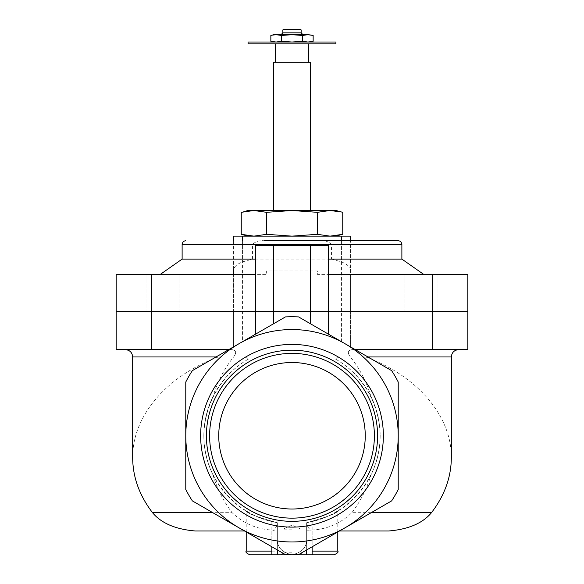 <?xml version="1.0" encoding="UTF-8"?>
<svg xmlns="http://www.w3.org/2000/svg" width="584" height="584" viewBox="0 0 584 584"><rect width="100%" height="100%" fill="white"/><g stroke="black" fill="none" stroke-linecap="round" stroke-linejoin="round"><path stroke-width="0.44" stroke-dasharray="2.92 2.19" d="M132.67 457.739C132.254 416.209 166.542 375.884 218.372 356.955L233.629 356.955C236.834 352.663 236.177 350.217 231.658 349.626L228.746 349.626L231.658 349.626C236.177 350.21 236.834 352.656 233.629 356.955L246.273 356.955L248.521 359.05A88.177 88.177 0 0 0 277.349 522.709L277.349 539.112C277.064 547.179 281.948 552.406 292 554.8A119.041 119.041 0 0 1 285.43 554.617L192.355 500.882A119.041 119.041 0 0 1 185.778 489.501L185.778 382.024A119.041 119.041 0 0 1 192.355 370.643L228.746 349.626L116.187 349.626L116.187 311.228L151.351 311.228L116.187 311.228L116.187 274.604L151.351 274.604L151.351 311.228L233.396 311.228L233.396 274.604L159.994 274.604L266.362 274.604L266.362 270.939L317.638 270.939L317.638 274.604L328.624 274.604L328.624 334.26L298.57 316.908A119.041 119.041 0 0 0 285.43 316.908A119.041 119.041 0 0 1 298.57 316.908A119.041 119.041 0 0 0 285.43 316.908L238.892 343.772A106.222 106.222 0 0 1 398.222 435.759A106.222 106.222 0 0 1 345.108 527.754L298.57 554.617A119.041 119.041 0 0 1 292 554.8C302.052 552.413 306.936 547.179 306.651 539.112L306.651 522.709C326.193 517.3 336.567 513.438 337.786 511.117C336.552 513.438 326.171 517.307 306.651 522.709C326.193 517.3 336.567 513.438 337.786 511.117C336.552 513.438 326.171 517.307 306.651 522.709C313.915 521.293 313.915 521.293 306.651 522.709C313.915 521.293 313.915 521.293 306.651 522.709L306.651 554.8L306.651 522.709L306.651 554.8L292 554.8C281.948 552.413 277.064 547.179 277.349 539.112L277.349 530.17C259.763 530.44 244.689 524.615 232.125 512.679L212.788 512.679M335.479 359.05C367.234 377.009 385.199 415.129 378.841 451.06C372.541 486.998 342.633 516.687 306.651 522.709A88.177 88.177 0 0 0 335.479 359.05L337.727 356.955L350.371 356.955C347.166 352.663 347.823 350.217 352.342 349.626L355.254 349.626L391.645 370.643A119.041 119.041 0 0 1 398.222 382.024L398.222 489.501A119.041 119.041 0 0 1 391.645 500.882L298.57 554.617A119.041 119.041 0 0 1 285.43 554.617L192.355 500.882A119.041 119.041 0 0 1 185.778 489.501L185.778 382.024A119.041 119.041 0 0 1 192.355 370.643L255.376 334.26L255.376 274.604L266.362 274.604L266.362 270.939L317.638 270.939L317.638 274.604L424.006 274.604L350.604 274.604L350.604 311.228L151.351 311.228L151.351 349.626M432.649 349.626L432.649 311.228L467.813 311.228L350.604 311.228L350.604 346.947L298.57 316.908L391.645 370.643A119.041 119.041 0 0 1 398.222 382.024A119.041 119.041 0 0 0 391.645 370.643L350.604 346.947L350.604 240.798L350.604 274.604L467.813 274.604L467.813 349.626L352.342 349.626C347.823 350.21 347.166 352.656 350.371 356.955L365.628 356.955C417.458 375.884 451.746 416.209 451.33 457.739M398.222 382.024L398.222 489.501A119.041 119.041 0 0 1 391.645 500.882A119.041 119.041 0 0 0 398.222 489.501L398.222 382.024M371.212 512.679L351.875 512.679C339.37 524.6 324.295 530.433 306.651 530.17L306.651 539.112C306.936 547.179 302.052 552.406 292 554.8L277.349 554.8L277.349 522.709C257.814 517.3 247.433 513.438 246.214 511.117C247.441 513.438 257.821 517.3 277.349 522.709C257.814 517.3 247.433 513.438 246.214 511.117C247.441 513.438 257.821 517.3 277.349 522.709C241.367 516.687 211.459 486.998 205.159 451.06C198.801 415.129 216.766 377.009 248.521 359.05M351.875 512.679C360.467 501.401 366.847 488.808 371.015 474.901C383.162 448.943 383.162 422.852 371.015 396.624A88.177 88.177 0 0 1 371.015 474.901M371.015 396.624C366.635 381.951 359.759 368.73 350.371 356.955L367.942 356.955M216.058 356.955L233.629 356.955C224.278 368.65 217.401 381.878 212.985 396.624C200.838 422.619 200.838 448.709 212.985 474.901A88.177 88.177 0 0 1 212.985 396.624M212.985 474.901C217.124 488.75 223.504 501.342 232.125 512.679M271.852 551.135L277.349 551.135L277.349 522.709C270.085 521.293 270.085 521.293 277.349 522.709C270.085 521.293 270.085 521.293 277.349 522.709L277.349 554.8L249.879 554.8M306.651 525.6L306.651 554.8L312.148 554.8L306.651 554.8L312.148 554.8L306.651 554.8L306.651 525.6L311.148 530.995L388.63 530.995M277.349 525.6L272.852 530.995L271.852 530.995L277.349 530.995L277.349 554.8L277.349 522.709L277.349 549.953M272.852 530.995L195.37 530.995M132.67 356.955L246.273 356.955M277.349 530.17L277.349 530.995L244.506 530.995M306.651 530.17L306.651 530.995L311.148 530.995M339.494 530.995L306.651 530.995L306.651 549.953M337.727 356.955L451.33 356.955M185.778 382.024A119.041 119.041 0 0 1 192.355 370.643L238.892 343.772A106.222 106.222 0 0 0 185.778 435.759L185.778 489.501A119.041 119.041 0 0 0 192.355 500.882L238.892 527.754A106.222 106.222 0 0 1 185.778 435.759L185.778 382.024M298.57 554.617A119.041 119.041 0 0 1 285.43 554.617L238.892 527.754A106.222 106.222 0 0 0 345.108 527.754L298.57 554.617M383.359 435.759A91.359 91.359 0 0 0 246.324 356.642A91.359 91.359 0 0 0 246.324 514.884A91.359 91.359 0 0 0 383.359 435.759M228.746 349.626L255.376 334.26M355.254 349.626L328.624 334.26M352.342 349.626L458.652 349.626L352.342 349.626M231.658 349.626L125.348 349.626L231.658 349.626M246.214 551.135L277.349 551.135L277.349 554.8M292 554.8L281.013 554.8L292 554.8M334.121 554.8L306.651 554.8M377.585 435.759A85.585 85.585 0 0 0 249.207 361.642A85.585 85.585 0 0 0 249.207 509.883A85.585 85.585 0 0 0 377.585 435.759M374.388 435.759A82.388 82.388 0 0 0 250.806 364.416A82.388 82.388 0 0 0 250.806 507.109A82.388 82.388 0 0 0 374.388 435.759M218.744 435.759A73.255 73.255 0 0 1 328.624 372.322A73.255 73.255 0 0 1 328.624 499.203A73.255 73.255 0 0 1 218.744 435.759M292 552.814L282.992 552.814L292 552.814M292 529.162L282.992 529.162L292 529.162M233.396 346.947L233.396 311.228L233.396 346.947M312.09 41.522L307.863 42.019L292 42.019L307.863 42.019L302.57 41.26L292 42.019L276.137 42.019L292 42.019L281.43 41.26L276.137 42.019L270.852 41.26M276.137 42.019L273.684 42.019L276.137 42.019M307.863 42.019L310.316 42.019L307.863 42.019M341.457 211.992L330.062 210.503L317.375 212.328L292 210.503L266.625 212.328L253.938 210.503L248.047 210.503M335.953 210.503L253.938 210.503L243.783 211.7M310.316 210.503L273.684 210.503L310.316 210.503M310.316 62.167L273.684 62.167M308.483 62.167L275.517 62.167L308.483 62.167M308.483 43.851L275.517 43.851L308.483 43.851M335.953 43.851L248.047 43.851M335.953 42.019L248.047 42.019M266.625 212.328L266.625 234.323L292 236.14L317.375 234.323L330.062 236.14L340.216 234.943M241.25 234.323L253.938 236.14L266.625 234.323M317.375 212.328L317.375 234.323M328.624 274.604L328.624 245.302L255.376 245.302L255.376 274.604M162.505 274.604L146.022 274.604L162.505 274.604M162.505 311.228L146.022 311.228L162.505 311.228M421.495 274.604L405.011 274.604L421.495 274.604M421.495 311.228L405.011 311.228L421.495 311.228M398.222 240.798L264.348 240.798C259.544 240.177 255.617 241.396 252.551 244.455L252.551 259.106L242.55 261.887C236.761 264.18 233.709 267.049 233.396 270.502L233.396 274.604L151.351 274.604M432.649 274.604L432.649 311.228L233.396 311.228L233.396 274.604M319.652 240.798C324.463 240.177 328.398 241.396 331.449 244.455L331.449 259.106L401.88 259.106M252.551 259.106L182.12 259.106M255.376 259.106L328.624 259.106M350.604 270.502C350.298 267.056 347.246 264.18 341.45 261.887L331.449 259.106M233.396 240.798L233.396 270.502L233.396 236.14L242.55 236.14L242.55 341.662M350.604 236.14L242.55 236.14M292 236.14L330.062 236.14L292 236.14M253.938 236.14L248.047 236.14L253.938 236.14M330.062 236.14L335.953 236.14L330.062 236.14M271.91 35.193L276.137 34.697L281.43 35.456L292 34.697L302.57 35.456L307.863 34.697L313.148 35.456M281.43 41.26L281.43 35.456M302.57 41.26L302.57 35.456M300.424 29.2L283.576 29.2M301.154 29.93L282.846 29.93M301.154 32.865L282.846 32.865M302.986 34.697L281.013 34.697L302.986 34.697M310.316 34.697L273.684 34.697M337.786 551.135L312.148 551.135M341.45 341.662L341.45 236.14M252.551 244.455L182.12 244.455M401.88 244.455L331.449 244.455M341.45 240.798L341.45 261.887M242.55 240.798L242.55 261.887M271.852 521.607L271.852 554.8M312.148 521.607L312.148 554.8M271.852 530.995L271.852 546.785M312.148 530.995L312.148 546.785M246.214 531.98L246.214 511.117M337.786 531.98L337.786 511.117M282.992 552.814L281.013 554.8L282.992 552.814L282.992 529.162L292 525.133L301.008 529.162L301.008 552.814L302.986 554.8L301.008 552.814L301.008 529.162L292 525.133L282.992 529.162L282.992 552.814M146.022 274.604L146.022 311.228L146.022 274.604M178.989 274.604L178.989 311.228L178.989 274.604M405.011 274.604L405.011 311.228L405.011 274.604M437.978 274.604L437.978 311.228L437.978 274.604"/><path stroke-width="0.88" d="M212.788 512.679L152.526 512.679C161.286 523.227 175.565 529.33 195.37 530.995L244.506 530.995M152.526 512.679C139.43 495.553 132.809 477.245 132.67 457.739L132.67 356.955C132.239 352.502 129.794 350.064 125.348 349.626M367.942 356.955L451.33 356.955L451.33 457.739C451.191 477.245 444.57 495.553 431.474 512.679C422.721 523.227 408.442 529.33 388.63 530.995L339.494 530.995M398.222 489.501A119.041 119.041 0 0 1 391.645 500.882L345.108 527.754A106.222 106.222 0 0 1 185.778 435.759A106.222 106.222 0 0 1 345.108 343.772A106.222 106.222 0 0 1 345.108 527.754L298.57 554.617A119.041 119.041 0 0 1 285.43 554.617L192.355 500.882A119.041 119.041 0 0 1 185.778 489.501L185.778 382.024A119.041 119.041 0 0 1 192.355 370.643L285.43 316.908A119.041 119.041 0 0 1 298.57 316.908L391.645 370.643A119.041 119.041 0 0 1 398.222 382.024L398.222 489.501M200.641 435.759A91.359 91.359 0 0 1 292 344.399A91.359 91.359 0 0 1 383.359 435.759A91.359 91.359 0 0 1 292 527.118A91.359 91.359 0 0 1 200.641 435.759M306.651 549.953L306.651 554.8L334.121 554.8C337.494 553.252 338.713 552.026 337.786 551.135L337.786 531.98M277.349 549.953L277.349 554.8L306.651 554.8M271.852 551.135L246.214 551.135C245.287 552.026 246.506 553.252 249.879 554.8L277.349 554.8M374.388 435.759A82.388 82.388 0 0 0 250.806 364.416A82.388 82.388 0 0 0 250.806 507.109A82.388 82.388 0 0 0 374.388 435.759M218.744 435.759A73.255 73.255 0 0 1 328.624 372.322A73.255 73.255 0 0 1 328.624 499.203A73.255 73.255 0 0 1 218.744 435.759M377.585 435.759A85.585 85.585 0 0 0 249.207 361.642A85.585 85.585 0 0 0 249.207 509.883A85.585 85.585 0 0 0 377.585 435.759M228.746 349.626L116.187 349.626L116.187 311.228L467.813 311.228L467.813 349.626L432.649 349.626L432.649 311.228L467.813 311.228L467.813 274.604L432.649 274.604L432.649 311.228L328.624 311.228L328.624 334.26M255.376 334.26L255.376 311.228L328.624 311.228L328.624 245.302L310.316 245.302L310.316 323.682M355.254 349.626L432.649 349.626M271.392 41.398L276.137 42.019L281.43 41.26L292 42.019L302.57 41.26L307.863 42.019L312.09 41.522M243.783 211.7L248.047 210.503L330.062 210.503L341.457 211.992M241.25 212.328L253.938 210.503L266.625 212.328L292 210.503L317.375 212.328L330.062 210.503L335.953 210.503L342.75 212.328L342.75 234.323L330.062 236.14L317.375 234.323L292 236.14L266.625 234.323L253.938 236.14L241.25 234.323L241.25 212.328M273.684 210.503L273.684 62.167L310.316 62.167L310.316 210.503M308.483 62.167L308.483 43.851M248.047 43.851L335.953 43.851L335.953 42.019L248.047 42.019L248.047 43.851M317.375 212.328L317.375 234.323M266.625 212.328L266.625 234.323M340.216 234.943L335.953 236.14M255.376 274.604L116.187 274.604L116.187 311.228L255.376 311.228L255.376 245.302L310.316 245.302M328.624 274.604L432.649 274.604M264.348 240.798L398.222 240.798C400.259 240.834 401.478 242.053 401.88 244.455L182.12 244.455C182.522 242.053 183.741 240.834 185.778 240.798M182.12 244.455L182.12 259.106L255.376 259.106M328.624 259.106L401.88 259.106L401.88 244.455M350.604 236.14L350.604 240.798L350.604 236.14L233.396 236.14L233.396 240.798M233.396 270.502L233.396 274.604M302.57 41.26L302.57 35.456L292 34.697L281.43 35.456L276.137 34.697L271.91 35.193M281.43 41.26L281.43 35.456M273.684 42.019L270.852 41.26L270.852 35.456L273.684 34.697L307.863 34.697L302.57 35.456M312.608 35.317L307.863 34.697L313.148 35.456L313.148 41.26L310.316 42.019M283.576 29.2L300.424 29.2L301.154 29.93L282.846 29.93L283.576 29.2M282.846 29.93L282.846 32.865L301.154 32.865L301.154 29.93M301.154 32.865L302.986 34.697M431.474 512.679L371.212 512.679M216.058 356.955L132.67 356.955M312.148 551.135L337.786 551.135M151.351 349.626L151.351 274.604M273.684 323.682L273.684 245.302M341.45 236.14L341.45 240.798M242.55 236.14L242.55 240.798M451.33 356.955C451.76 352.502 454.206 350.064 458.652 349.626M271.852 546.785L271.852 554.8M312.148 546.785L312.148 554.8M246.214 551.135L246.214 531.98M275.517 62.167L275.517 43.851M182.12 259.106L159.994 274.604M401.88 259.106L424.006 274.604M248.047 236.14L241.25 234.323M282.846 32.865L281.013 34.697"/></g></svg>
